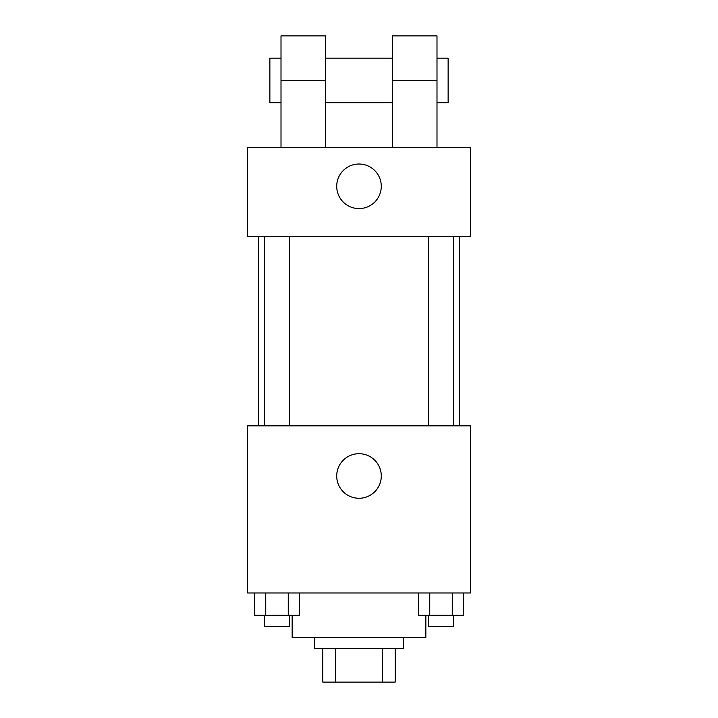 <?xml version="1.0" encoding="UTF-8"?>
<svg xmlns="http://www.w3.org/2000/svg" width="718" height="718" viewBox="0 0 718 718"><rect width="100%" height="100%" fill="white"/><g stroke="black" fill="none" stroke-linecap="round" stroke-linejoin="round"><path stroke-width="1.08" d="M382.452 648.677L382.452 682.1L322.795 682.1L322.795 648.677M382.452 682.1L395.205 682.1L395.205 648.677L395.205 682.1M403.57 637.53L403.57 648.677L314.43 648.677L314.43 637.53M335.548 648.677L335.548 682.1M292.154 615.254L292.154 637.53L425.846 637.53L425.846 615.254M470.416 592.969L247.584 592.969L247.584 425.846L470.416 425.846L470.416 592.969M381.285 475.98A22.285 22.285 0 0 1 347.862 495.285A22.285 22.285 0 0 1 347.862 456.684A22.285 22.285 0 0 1 381.285 475.98M459.269 236.446L459.269 425.846M428.475 425.846L428.475 236.446M289.525 236.446L289.525 425.846M470.416 236.446L247.584 236.446L247.584 147.316L470.416 147.316L470.416 236.446L247.584 236.446M463.514 592.969L463.514 615.254L418.486 615.254L418.486 592.969M452.259 592.969L452.259 615.254M429.741 592.969L429.741 615.254M453.525 615.254L453.525 626.392L428.475 626.392L428.475 615.254M299.514 592.969L299.514 615.254L254.486 615.254L254.486 592.969M288.259 592.969L288.259 615.254M265.741 592.969L265.741 615.254M289.525 615.254L289.525 626.392L264.475 626.392L264.475 615.254M336.715 186.312A22.285 22.285 0 0 1 370.138 167.007A22.285 22.285 0 0 1 370.138 205.608A22.285 22.285 0 0 1 336.715 186.312M392.423 147.316L392.423 80.47L436.993 80.47L436.993 35.9L392.423 35.9L392.423 80.47M392.423 58.185L325.577 58.185M281.007 147.316L281.007 80.47L325.577 80.47L325.577 147.316M325.577 80.47L325.577 35.9L281.007 35.9L281.007 80.47M436.993 147.316L436.993 80.47M436.993 102.746L448.131 102.746L448.131 58.185L436.993 58.185M281.007 58.185L269.869 58.185L269.869 102.746L281.007 102.746M258.731 236.446L258.731 425.846M453.525 425.846L453.525 236.446M264.475 236.446L264.475 425.846M392.423 102.746L325.577 102.746"/></g></svg>
